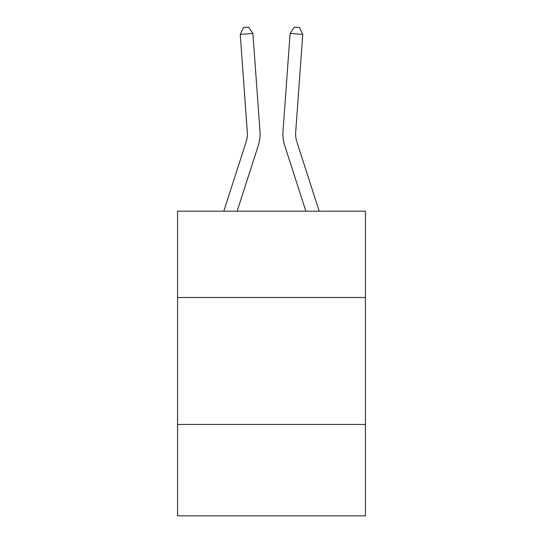 <?xml version="1.0" encoding="UTF-8"?>
<svg xmlns="http://www.w3.org/2000/svg" width="543" height="543" viewBox="0 0 543 543"><rect width="100%" height="100%" fill="white"/><g stroke="black" fill="none" stroke-linecap="round" stroke-linejoin="round"><path stroke-width="0.81" d="M365.439 297.51L365.439 211.193L177.561 211.193L177.561 297.51L365.439 297.51L365.439 515.85L177.561 515.85L177.561 297.51M365.439 424.45L177.561 424.45M258.237 145.7L237.128 211.193L258.237 145.7A38.085 38.085 143.1 0 0 259.975 131.263L252.902 33.462L259.975 131.263M223.791 211.193L246.155 141.804A25.385 25.385 -36.7 0 0 247.316 132.18L240.244 34.372L243.563 27.517L248.626 27.15L252.902 33.462L240.244 34.372M319.209 211.193L296.845 141.804A25.385 25.385 36.7 0 1 295.684 132.18L302.756 34.372L290.098 33.462L283.025 131.263A38.085 38.085 -143.1 0 0 284.763 145.7L305.872 211.193L284.763 145.7M246.155 141.804A25.385 25.385 -36.9 0 0 247.316 132.18A25.385 25.385 -36.9 0 1 246.155 141.804A25.385 25.385 -36.9 0 0 247.316 132.18A25.385 25.385 -36.9 0 1 246.155 141.804A25.385 25.385 -36.9 0 0 247.316 132.18A25.385 25.385 -36.9 0 1 246.155 141.804A25.385 25.385 -36.9 0 0 247.316 132.18A25.385 25.385 -36.9 0 1 246.155 141.804A25.385 25.385 -36.9 0 0 247.316 132.18A25.385 25.385 -36.9 0 1 246.155 141.804A25.385 25.385 -36.9 0 0 247.316 132.18A25.385 25.385 -36.9 0 1 246.155 141.804A25.385 25.385 -36.9 0 0 247.316 132.18M296.845 141.804A25.385 25.385 36.9 0 1 295.684 132.18A25.385 25.385 36.9 0 0 296.845 141.804A25.385 25.385 36.9 0 1 295.684 132.18A25.385 25.385 36.9 0 0 296.845 141.804A25.385 25.385 36.9 0 1 295.684 132.18A25.385 25.385 36.9 0 0 296.845 141.804A25.385 25.385 36.9 0 1 295.684 132.18A25.385 25.385 36.9 0 0 296.845 141.804A25.385 25.385 36.9 0 1 295.684 132.18A25.385 25.385 36.9 0 0 296.845 141.804A25.385 25.385 36.9 0 1 295.684 132.18A25.385 25.385 36.9 0 0 296.845 141.804A25.385 25.385 36.9 0 1 295.684 132.18M302.756 34.372L299.437 27.517L294.374 27.15L290.098 33.462L283.025 131.263"/></g></svg>
